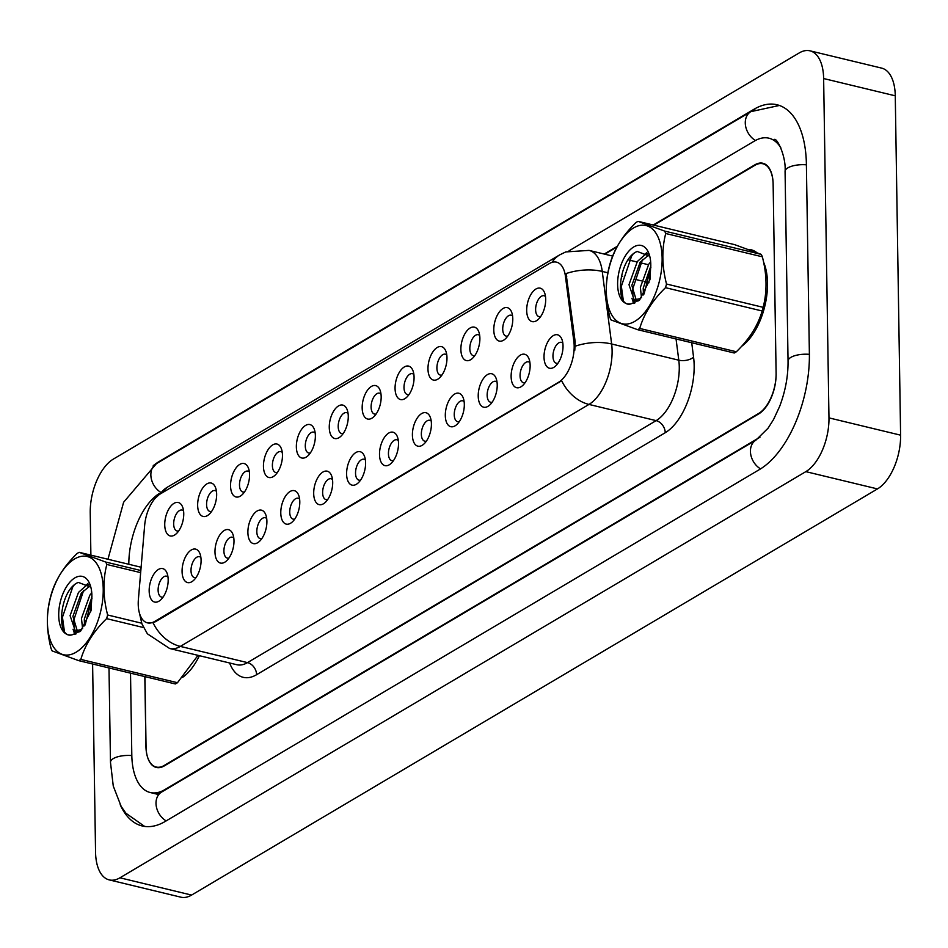 <?xml version="1.0" encoding="UTF-8"?>
<svg xmlns="http://www.w3.org/2000/svg" width="948" height="948" viewBox="0 0 948 948"><rect width="100%" height="100%" fill="white"/><g stroke="black" fill="none" stroke-linecap="round" stroke-linejoin="round"><path stroke-width="1.42" d="M493.79 329.999A17.194 8.852 103.6 0 1 500.864 310.209A17.194 8.852 103.6 0 1 511.683 312.259A17.194 8.852 103.6 0 1 512.785 318.753A17.194 8.852 103.6 0 1 505.237 338.981A17.194 8.852 103.6 0 1 493.79 329.999M512.595 316.016A10.748 5.534 -76.4 0 0 511.185 315.222A10.748 5.534 -76.4 0 0 502.724 329.193A10.748 5.534 -76.4 0 0 506.137 336.113A10.748 5.534 -76.4 0 0 507.761 336.066M460.882 349.492A17.194 8.852 103.6 0 1 467.968 329.691A17.194 8.852 103.6 0 1 478.776 331.753A17.194 8.852 103.6 0 1 479.889 338.235A17.194 8.852 103.6 0 1 472.329 358.474A17.194 8.852 103.6 0 1 460.882 349.492M479.688 335.497A10.748 5.534 -76.4 0 0 478.278 334.715A10.748 5.534 -76.4 0 0 469.817 348.674A10.748 5.534 -76.4 0 0 473.23 355.607A10.748 5.534 -76.4 0 0 474.853 355.547M427.975 368.973A17.194 8.852 103.6 0 1 435.061 349.184A17.194 8.852 103.6 0 1 445.868 351.234A17.194 8.852 103.6 0 1 446.982 357.716A17.194 8.852 103.6 0 1 439.434 377.956A17.194 8.852 103.6 0 1 427.975 368.973M446.781 354.99A10.748 5.534 -76.4 0 0 445.37 354.197A10.748 5.534 -76.4 0 0 436.909 368.156A10.748 5.534 -76.4 0 0 440.334 375.088A10.748 5.534 -76.4 0 0 441.946 375.029M395.067 388.455A17.194 8.852 103.6 0 1 402.153 368.665A17.194 8.852 103.6 0 1 412.973 370.715A17.194 8.852 103.6 0 1 414.075 377.209A17.194 8.852 103.6 0 1 406.526 397.437A17.194 8.852 103.6 0 1 395.067 388.455M413.885 374.472A10.748 5.534 -76.4 0 0 412.463 373.678A10.748 5.534 -76.4 0 0 404.002 387.649A10.748 5.534 -76.4 0 0 407.427 394.569A10.748 5.534 -76.4 0 0 409.05 394.522M362.172 407.948A17.194 8.852 103.6 0 1 369.246 388.147A17.194 8.852 103.6 0 1 380.065 390.209A17.194 8.852 103.6 0 1 381.167 396.691A17.194 8.852 103.6 0 1 373.619 416.93A17.194 8.852 103.6 0 1 362.172 407.948M380.978 393.953A10.748 5.534 -76.4 0 0 379.567 393.171A10.748 5.534 -76.4 0 0 371.106 407.13A10.748 5.534 -76.4 0 0 374.519 414.063A10.748 5.534 -76.4 0 0 376.143 414.003M329.264 427.43A17.194 8.852 103.6 0 1 336.35 407.64A17.194 8.852 103.6 0 1 347.158 409.69A17.194 8.852 103.6 0 1 348.272 416.172A17.194 8.852 103.6 0 1 340.711 436.412A17.194 8.852 103.6 0 1 329.264 427.43M348.07 413.435A10.748 5.534 -76.4 0 0 346.66 412.653A10.748 5.534 -76.4 0 0 338.199 426.612A10.748 5.534 -76.4 0 0 341.612 433.544A10.748 5.534 -76.4 0 0 343.235 433.485M296.357 446.911A17.194 8.852 103.6 0 1 303.443 427.121A17.194 8.852 103.6 0 1 314.262 429.171A17.194 8.852 103.6 0 1 315.364 435.653A17.194 8.852 103.6 0 1 307.816 455.893A17.194 8.852 103.6 0 1 296.357 446.911M315.163 432.928A10.748 5.534 -76.4 0 0 313.752 432.134A10.748 5.534 -76.4 0 0 305.292 446.105A10.748 5.534 -76.4 0 0 308.716 453.026A10.748 5.534 -76.4 0 0 310.328 452.966M263.449 466.404A17.194 8.852 103.6 0 1 270.536 446.603A17.194 8.852 103.6 0 1 281.355 448.653A17.194 8.852 103.6 0 1 282.457 455.147A17.194 8.852 103.6 0 1 274.908 475.375A17.194 8.852 103.6 0 1 263.449 466.404M282.267 452.409A10.748 5.534 -76.4 0 0 280.845 451.615A10.748 5.534 -76.4 0 0 272.384 465.587A10.748 5.534 -76.4 0 0 275.809 472.519A10.748 5.534 -76.4 0 0 277.432 472.459M230.554 485.886A17.194 8.852 103.6 0 1 237.628 466.096A17.194 8.852 103.6 0 1 248.447 468.146A17.194 8.852 103.6 0 1 249.549 474.628A17.194 8.852 103.6 0 1 242.001 494.868A17.194 8.852 103.6 0 1 230.554 485.886M249.36 471.891A10.748 5.534 -76.4 0 0 247.949 471.109A10.748 5.534 -76.4 0 0 239.489 485.068A10.748 5.534 -76.4 0 0 242.901 492A10.748 5.534 -76.4 0 0 244.525 491.941M197.646 505.367A17.194 8.852 103.6 0 1 204.732 485.577A17.194 8.852 103.6 0 1 215.54 487.627A17.194 8.852 103.6 0 1 216.654 494.109A17.194 8.852 103.6 0 1 209.093 514.349A17.194 8.852 103.6 0 1 197.646 505.367M216.452 491.384A10.748 5.534 -76.4 0 0 215.042 490.59A10.748 5.534 -76.4 0 0 206.581 504.549A10.748 5.534 -76.4 0 0 209.994 511.482A10.748 5.534 -76.4 0 0 211.617 511.422M164.739 524.848A17.194 8.852 103.6 0 1 171.825 505.059A17.194 8.852 103.6 0 1 182.644 507.109A17.194 8.852 103.6 0 1 183.746 513.603A17.194 8.852 103.6 0 1 176.198 533.831A17.194 8.852 103.6 0 1 164.739 524.848M183.545 510.865A10.748 5.534 -76.4 0 0 182.135 510.071A10.748 5.534 -76.4 0 0 173.674 524.043A10.748 5.534 -76.4 0 0 177.098 530.975A10.748 5.534 -76.4 0 0 178.71 530.916M526.685 310.517A17.194 8.852 103.6 0 1 533.771 290.728A17.194 8.852 103.6 0 1 544.59 292.778A17.194 8.852 103.6 0 1 545.692 299.26A17.194 8.852 103.6 0 1 538.144 319.5A17.194 8.852 103.6 0 1 526.685 310.517M545.503 296.534A10.748 5.534 -76.4 0 0 544.081 295.74A10.748 5.534 -76.4 0 0 535.62 309.7A10.748 5.534 -76.4 0 0 539.045 316.632A10.748 5.534 -76.4 0 0 540.668 316.573M511.126 376.617A17.194 8.852 103.6 0 1 518.201 356.827A17.194 8.852 103.6 0 1 529.02 358.877A17.194 8.852 103.6 0 1 530.133 365.359A17.194 8.852 103.6 0 1 522.573 385.599A17.194 8.852 103.6 0 1 511.126 376.617M529.932 362.634A10.748 5.534 -76.4 0 0 528.522 361.84A10.748 5.534 -76.4 0 0 520.061 375.811A10.748 5.534 -76.4 0 0 523.474 382.731A10.748 5.534 -76.4 0 0 525.097 382.672M478.219 396.11A17.194 8.852 103.6 0 1 485.305 376.309A17.194 8.852 103.6 0 1 496.112 378.359A17.194 8.852 103.6 0 1 497.226 384.852A17.194 8.852 103.6 0 1 489.666 405.092A17.194 8.852 103.6 0 1 478.219 396.11M497.025 382.115A10.748 5.534 -76.4 0 0 495.614 381.321A10.748 5.534 -76.4 0 0 487.154 395.292A10.748 5.534 -76.4 0 0 490.578 402.225A10.748 5.534 -76.4 0 0 492.19 402.165M445.311 415.591A17.194 8.852 103.6 0 1 452.397 395.802A17.194 8.852 103.6 0 1 463.216 397.852A17.194 8.852 103.6 0 1 464.319 404.334A17.194 8.852 103.6 0 1 456.77 424.574A17.194 8.852 103.6 0 1 445.311 415.591M464.117 401.596A10.748 5.534 -76.4 0 0 462.707 400.814A10.748 5.534 -76.4 0 0 454.246 414.774A10.748 5.534 -76.4 0 0 457.671 421.706A10.748 5.534 -76.4 0 0 459.282 421.647M412.404 435.073A17.194 8.852 103.6 0 1 419.49 415.283A17.194 8.852 103.6 0 1 430.309 417.333A17.194 8.852 103.6 0 1 431.411 423.815A17.194 8.852 103.6 0 1 423.863 444.055A17.194 8.852 103.6 0 1 412.404 435.073M431.221 421.09A10.748 5.534 -76.4 0 0 429.8 420.296A10.748 5.534 -76.4 0 0 421.35 434.255A10.748 5.534 -76.4 0 0 424.763 441.187A10.748 5.534 -76.4 0 0 426.387 441.128M379.508 454.554A17.194 8.852 103.6 0 1 386.583 434.765A17.194 8.852 103.6 0 1 397.402 436.815A17.194 8.852 103.6 0 1 398.516 443.309A17.194 8.852 103.6 0 1 390.955 463.536A17.194 8.852 103.6 0 1 379.508 454.554M398.314 440.571A10.748 5.534 -76.4 0 0 396.904 439.777A10.748 5.534 -76.4 0 0 388.443 453.748A10.748 5.534 -76.4 0 0 391.856 460.681A10.748 5.534 -76.4 0 0 393.479 460.621M346.601 474.047A17.194 8.852 103.6 0 1 353.687 454.246A17.194 8.852 103.6 0 1 364.494 456.308A17.194 8.852 103.6 0 1 365.608 462.79A17.194 8.852 103.6 0 1 358.048 483.03A17.194 8.852 103.6 0 1 346.601 474.047M365.407 460.053A10.748 5.534 -76.4 0 0 363.996 459.27A10.748 5.534 -76.4 0 0 355.536 473.23A10.748 5.534 -76.4 0 0 358.96 480.162A10.748 5.534 -76.4 0 0 360.572 480.103M313.693 493.529A17.194 8.852 103.6 0 1 320.779 473.739A17.194 8.852 103.6 0 1 331.599 475.789A17.194 8.852 103.6 0 1 332.701 482.271A17.194 8.852 103.6 0 1 325.152 502.511A17.194 8.852 103.6 0 1 313.693 493.529M332.499 479.546A10.748 5.534 -76.4 0 0 331.089 478.752A10.748 5.534 -76.4 0 0 322.628 492.711A10.748 5.534 -76.4 0 0 326.053 499.643A10.748 5.534 -76.4 0 0 327.664 499.584M280.786 513.01A17.194 8.852 103.6 0 1 287.872 493.221A17.194 8.852 103.6 0 1 298.691 495.271A17.194 8.852 103.6 0 1 299.793 501.765A17.194 8.852 103.6 0 1 292.245 521.993A17.194 8.852 103.6 0 1 280.786 513.01M299.604 499.027A10.748 5.534 -76.4 0 0 298.182 498.233A10.748 5.534 -76.4 0 0 289.733 512.204A10.748 5.534 -76.4 0 0 293.145 519.125A10.748 5.534 -76.4 0 0 294.769 519.077M247.89 532.503A17.194 8.852 103.6 0 1 254.976 512.702A17.194 8.852 103.6 0 1 265.784 514.764A17.194 8.852 103.6 0 1 266.898 521.246A17.194 8.852 103.6 0 1 259.337 541.486A17.194 8.852 103.6 0 1 247.89 532.503M266.696 518.509A10.748 5.534 -76.4 0 0 265.286 517.726A10.748 5.534 -76.4 0 0 256.825 531.686A10.748 5.534 -76.4 0 0 260.238 538.618A10.748 5.534 -76.4 0 0 261.861 538.559M214.983 551.985A17.194 8.852 103.6 0 1 222.069 532.195A17.194 8.852 103.6 0 1 232.876 534.245A17.194 8.852 103.6 0 1 233.99 540.727A17.194 8.852 103.6 0 1 226.43 560.967A17.194 8.852 103.6 0 1 214.983 551.985M233.789 538.002A10.748 5.534 -76.4 0 0 232.379 537.208A10.748 5.534 -76.4 0 0 223.918 551.167A10.748 5.534 -76.4 0 0 227.342 558.099A10.748 5.534 -76.4 0 0 228.954 558.04M182.075 571.466A17.194 8.852 103.6 0 1 189.162 551.677A17.194 8.852 103.6 0 1 199.981 553.727A17.194 8.852 103.6 0 1 201.083 560.221A17.194 8.852 103.6 0 1 193.534 580.449A17.194 8.852 103.6 0 1 182.075 571.466M200.893 557.483A10.748 5.534 -76.4 0 0 199.471 556.689A10.748 5.534 -76.4 0 0 191.01 570.66A10.748 5.534 -76.4 0 0 194.435 577.581A10.748 5.534 -76.4 0 0 196.046 577.533M149.168 590.96A17.194 8.852 103.6 0 1 156.254 571.158A17.194 8.852 103.6 0 1 167.073 573.22A17.194 8.852 103.6 0 1 168.175 579.702A17.194 8.852 103.6 0 1 160.627 599.942A17.194 8.852 103.6 0 1 149.168 590.96M167.986 576.965A10.748 5.534 -76.4 0 0 166.564 576.183A10.748 5.534 -76.4 0 0 158.115 590.142A10.748 5.534 -76.4 0 0 161.527 597.074A10.748 5.534 -76.4 0 0 163.151 597.015M544.022 357.135A17.194 8.852 103.6 0 1 551.108 337.346A17.194 8.852 103.6 0 1 561.927 339.396A17.194 8.852 103.6 0 1 563.029 345.878A17.194 8.852 103.6 0 1 555.481 366.118A17.194 8.852 103.6 0 1 544.022 357.135M562.839 343.14A10.748 5.534 -76.4 0 0 561.417 342.358A10.748 5.534 -76.4 0 0 552.968 356.318A10.748 5.534 -76.4 0 0 556.381 363.25A10.748 5.534 -76.4 0 0 558.005 363.191M573.872 341.481A29.021 14.943 103.6 0 1 574.18 345.984A29.021 14.943 103.6 0 1 558.573 382.269L154.69 621.438A29.021 14.943 103.6 0 1 147.461 622.86A29.021 14.943 103.6 0 1 138.396 599.349L144.641 525.548A29.021 14.943 103.6 0 1 160.082 494.062L549.307 263.58A29.021 14.943 103.6 0 1 556.535 262.158A29.021 14.943 103.6 0 1 565.446 276.366L573.872 341.481L575.163 341.79L574.796 350.239M767.501 283.025A51.583 26.568 -76.4 0 0 763.567 262.075A51.583 26.568 -76.4 0 1 767.501 283.025A51.583 26.568 -76.4 0 1 741.549 346.364A51.583 26.568 -76.4 0 0 767.501 283.025M756.314 252.251A51.583 26.568 -76.4 0 0 751.089 249.762A51.583 26.568 -76.4 0 0 748.754 249.419A51.583 26.568 -76.4 0 1 751.089 249.762A51.583 26.568 -76.4 0 1 756.314 252.251M552.056 262.347A37.612 28.831 59.4 0 1 559.723 254.858L565.755 251.931L589.04 250.391A42.992 22.136 103.6 0 1 602.253 271.436L611.638 343.994A42.992 22.136 103.6 0 1 612.1 350.677A42.992 22.136 103.6 0 1 588.969 404.429A37.612 28.831 -120.6 0 1 561.666 380.741L155.567 621.651L153.031 622.729L147.461 622.86M607.893 272.799L602.253 271.436A37.612 19.221 172.6 0 0 566.075 273.569L575.163 341.79M182.656 677.322A51.583 26.568 -76.4 0 0 199.388 655.684A51.583 26.568 -76.4 0 1 182.656 677.322M144.831 676.599L145.933 746.242A32.244 16.602 -76.4 0 0 156.183 767.027A32.244 16.602 -76.4 0 0 164.217 765.463L758.755 413.387A32.244 16.602 -76.4 0 0 776.104 373.074L773.141 184.552A32.244 16.602 -76.4 0 0 762.879 163.755A32.244 16.602 -76.4 0 0 754.857 165.331L653.847 225.15M616.911 247.013L604.788 254.194M633.489 228.006A50.505 26.011 -76.4 0 0 606.305 291.166A50.505 26.011 -76.4 0 0 634.947 321.277A50.505 26.011 -76.4 0 0 662.131 258.105A50.505 26.011 -76.4 0 0 633.489 228.006M636.997 221.927A58.029 29.886 -76.4 0 0 635.942 222.579C622.978 235.175 614.375 248.767 610.157 263.343A58.029 29.886 -76.4 0 0 609.149 267.004C605.085 282.753 605.345 299.592 609.943 317.521A58.029 29.886 -76.4 0 0 611.045 319.938L637.625 329.691A58.029 29.886 -76.4 0 0 638.679 329.098A58.029 29.886 -76.4 0 0 639.722 328.446L736.359 351.755C749.264 339.266 757.855 325.685 762.156 310.991A58.029 29.886 -76.4 0 0 763.152 307.33C767.228 291.498 766.968 274.659 762.358 256.813A58.029 29.886 -76.4 0 0 761.268 254.396L734.676 244.655L638.04 221.334A58.029 29.886 -76.4 0 0 636.997 221.927M637.625 329.691L734.262 353A58.029 29.886 -76.4 0 0 735.316 352.407A58.029 29.886 -76.4 0 0 736.359 351.755M647.97 253.637L645.055 254.657L637.364 261.482L628.986 284.696L634.188 299.864L640.078 298.644M648.93 254.882L640.208 262.169L631.83 285.384L636.274 300.184M650.672 261.873L648.74 264.231L640.362 287.434L641.512 297.755M650.885 265.878L643.206 288.121L643.467 294.923M634.805 300.054L638.596 300.872M633.785 246.918A30.028 15.464 -76.4 0 0 617.669 281.485A30.028 15.464 -76.4 0 0 631.155 303.81L639.592 300.042L649.984 279.423L650.802 264.219A30.028 15.464 -76.4 0 0 648.882 253.483A30.028 15.464 -76.4 0 0 633.785 246.918M649.736 256.209L637.186 251.445C617.8 259.361 614.588 309.119 631.155 303.81M650.802 264.219L649.641 280.703M762.358 256.813L665.721 233.504A58.029 29.886 -76.4 0 0 664.631 231.087L761.268 254.396M762.156 310.991L665.52 287.682A58.029 29.886 -76.4 0 0 666.515 284.021L763.152 307.33M665.52 287.682C652.615 300.161 644.024 313.752 639.722 328.446M665.721 233.504C661.657 249.253 661.917 266.092 666.515 284.021M638.04 221.334L664.631 231.087M650.932 267.099L644.059 293.975M642.566 259.373L632.719 288.998L632.909 295.503M633.608 299.592L634.757 303.087M632.98 254.206L631.676 255.936L621.355 286.249L623.227 299.971M646.82 252.512L644.19 255.119M631.961 298.253L633.667 303.455M74.584 558.965A50.505 26.011 -76.4 0 0 47.4 622.137A50.505 26.011 -76.4 0 0 76.053 652.236A50.505 26.011 -76.4 0 0 103.225 589.075A50.505 26.011 -76.4 0 0 74.584 558.965M141.11 567.248L79.146 552.305A58.029 29.886 -76.4 0 0 78.092 552.897A58.029 29.886 -76.4 0 0 77.037 553.549C64.073 566.146 55.482 579.738 51.251 594.313A58.029 29.886 -76.4 0 0 50.256 597.975C46.179 613.723 46.44 630.562 51.05 648.479A58.029 29.886 -76.4 0 0 52.14 650.897L78.72 660.649A58.029 29.886 -76.4 0 0 79.774 660.057A58.029 29.886 -76.4 0 0 80.829 659.405L177.466 682.714L198.002 655.352M78.72 660.649L175.356 683.958A58.029 29.886 -76.4 0 0 176.411 683.366A58.029 29.886 -76.4 0 0 177.466 682.714M89.065 584.596L86.15 585.615L78.459 592.453L70.081 615.655L75.283 630.823L81.172 629.614M90.036 585.852L81.303 593.14L72.925 616.342L77.38 631.143M91.766 592.844L89.835 595.19L81.457 618.404L82.606 628.725M91.992 596.849L84.301 619.091L84.573 625.893M75.911 631.013L79.691 631.83M74.88 577.877A30.028 15.464 -76.4 0 0 58.764 612.455A30.028 15.464 -76.4 0 0 72.261 634.769L80.698 631.013L91.079 610.394L91.897 595.178A30.028 15.464 -76.4 0 0 89.977 584.454A30.028 15.464 -76.4 0 0 74.88 577.877M90.83 587.168L78.293 582.404C58.895 590.331 55.695 640.078 72.261 634.769M91.897 595.178L90.735 611.661M140.66 572.628L106.828 564.475A58.029 29.886 -76.4 0 0 105.726 562.057L140.837 570.518M143.539 627.552L106.614 618.641A58.029 29.886 -76.4 0 0 107.622 614.979L141.679 623.203M106.614 618.641C93.722 631.131 85.119 644.711 80.829 659.405M106.828 564.475C102.751 580.223 103.012 597.05 107.622 614.979M79.146 552.305L105.726 562.057M92.027 598.07L85.154 624.933M83.661 590.331L73.826 619.956L74.015 626.462M74.702 630.55L75.864 634.058M74.074 585.165L72.771 586.895L62.45 617.219L64.334 630.93M87.915 583.47L85.296 586.077M73.067 629.211L74.762 634.413M144.961 676.623L146.051 746.669A32.244 16.602 -76.4 0 0 156.313 767.453A32.244 16.602 -76.4 0 0 164.348 765.877L758.755 413.885A32.244 16.602 -76.4 0 0 776.116 373.571L773.13 184.054A32.244 16.602 -76.4 0 0 762.879 163.257A32.244 16.602 -76.4 0 0 754.845 164.833L653.243 225.008M617.314 246.279L604.196 254.052M130.516 673.139L131.808 755.106A58.029 29.886 -76.4 0 0 150.27 792.528A58.029 29.886 -76.4 0 0 164.715 789.696L759.135 437.703A58.029 29.886 -76.4 0 0 759.964 437.194M780.998 148.125A58.029 29.886 -76.4 0 0 768.923 138.195A58.029 29.886 -76.4 0 0 754.478 141.027L569.025 250.841M159.288 493.481A58.029 29.886 -76.4 0 0 128.81 564.285M92.608 664.003L95.558 852.181A42.992 22.136 -76.4 0 0 109.233 879.898A42.992 22.136 -76.4 0 0 119.946 877.801L805.824 471.642A42.992 22.136 -76.4 0 0 828.967 417.878L823.634 78.542A42.992 22.136 -76.4 0 0 809.959 50.825A42.992 22.136 -76.4 0 0 799.247 52.922L113.369 459.081A42.992 22.136 -76.4 0 0 90.226 512.832L90.89 555.137M109.233 879.898L180.878 897.175A42.992 22.136 -76.4 0 0 191.579 895.078L877.469 488.919A42.992 22.136 -76.4 0 0 900.6 435.168L895.268 95.819A42.992 22.136 -76.4 0 0 881.593 68.102L809.959 50.825M91.446 590.142L91.494 593.152M91.565 597.489L91.577 598.923M120.171 804.662A92.418 47.601 -76.4 0 0 142.2 825.957A92.418 47.601 -76.4 0 0 165.213 821.454L759.632 469.45A92.418 47.601 -76.4 0 0 809.379 353.877L806.393 164.359A92.418 47.601 -76.4 0 0 776.993 104.754A92.418 47.601 -76.4 0 0 753.98 109.269L159.56 461.273A92.418 47.601 -76.4 0 0 153.256 465.658M154.69 621.438L155.567 621.651M565.446 276.366L566.738 276.674M558.573 382.269L559.45 382.482M691.708 342.726L693.569 357.171A53.728 27.67 103.6 0 1 665.235 432.715L256.612 674.692A10.748 8.236 59.4 0 0 247.499 662.616L656.135 420.628A42.992 22.136 -76.4 0 0 679.266 366.876A42.992 22.136 -76.4 0 0 678.792 360.193L676.043 338.957M256.612 674.692A53.728 27.67 103.6 0 1 229.606 662.972M236.799 664.714A42.992 22.136 -76.4 0 0 247.499 662.616L180.333 646.406A42.992 22.136 103.6 0 1 169.633 648.503L236.799 664.714M575.258 346.186A37.612 19.221 172.6 0 1 611.638 343.994L678.792 360.193A10.748 5.487 -7.4 0 0 693.569 357.171M153.031 622.729A37.612 28.831 59.4 0 0 180.333 646.406L588.969 404.429L656.135 420.628A10.748 8.236 59.4 0 1 665.235 432.715M160.188 494.003A37.612 28.831 -120.6 0 1 167.417 487.165L559.723 254.858M164.217 765.463L164.822 765.605M621.355 276.046L622.717 276.378M634.082 279.115L641.31 280.857M644.154 281.544L649.036 282.717M166.149 820.897A17.194 13.177 -120.6 0 1 156.242 806.037A17.194 13.177 -120.6 0 1 161.575 792.078L155.638 793.832M144.641 826.419L125.906 813.23L121.19 806.464L113.262 786.046L110.478 762.299A17.194 6.6 -0.9 0 1 131.808 755.568M107.953 559.249L123.607 502.262L156.42 463.643A17.194 13.177 59.4 0 0 151.052 477.377A17.194 13.177 59.4 0 0 160.603 492.237M156.42 463.643L750.84 111.651A17.194 13.177 59.4 0 0 745.507 125.622A17.194 13.177 59.4 0 0 755.426 140.482M806.404 164.822A17.194 6.6 179.1 0 0 787.942 167.82A17.194 6.6 179.1 0 0 785.074 171.552L788.049 361.07C788.191 376.119 785.394 391.216 779.659 406.372L773.556 419.514L768.046 428.223L755.994 440.073L161.575 792.078M809.379 354.339A17.194 6.6 179.1 0 0 790.916 357.337A17.194 6.6 179.1 0 0 788.049 361.07M760.557 468.893A17.194 13.177 -120.6 0 1 750.662 454.033A17.194 13.177 -120.6 0 1 755.994 440.073M191.579 895.078L119.946 877.801M895.268 95.819L823.634 78.542M900.6 435.168L828.967 417.878M877.469 488.919L805.824 471.642M755.473 164.988L754.845 164.833M160.176 461.415L159.56 461.273M754.869 109.482L753.98 109.269M165.343 789.85L164.715 789.696M139.344 612.728L141.951 623.926L147.39 633.809L169.633 648.503M155.117 498.34L167.417 487.165M156.183 767.027L158.885 767.679M762.879 163.755L765.546 164.395M589.04 250.391L612.692 256.102M628.169 259.835L637.009 261.968M639.853 262.655L648.385 264.717M110.478 762.299L108.996 667.949M779.363 105.465L750.84 111.651M774.303 139.486C776.91 137.496 786.295 156.444 785.074 171.552M158.731 794.566L150.27 792.528"/></g></svg>
